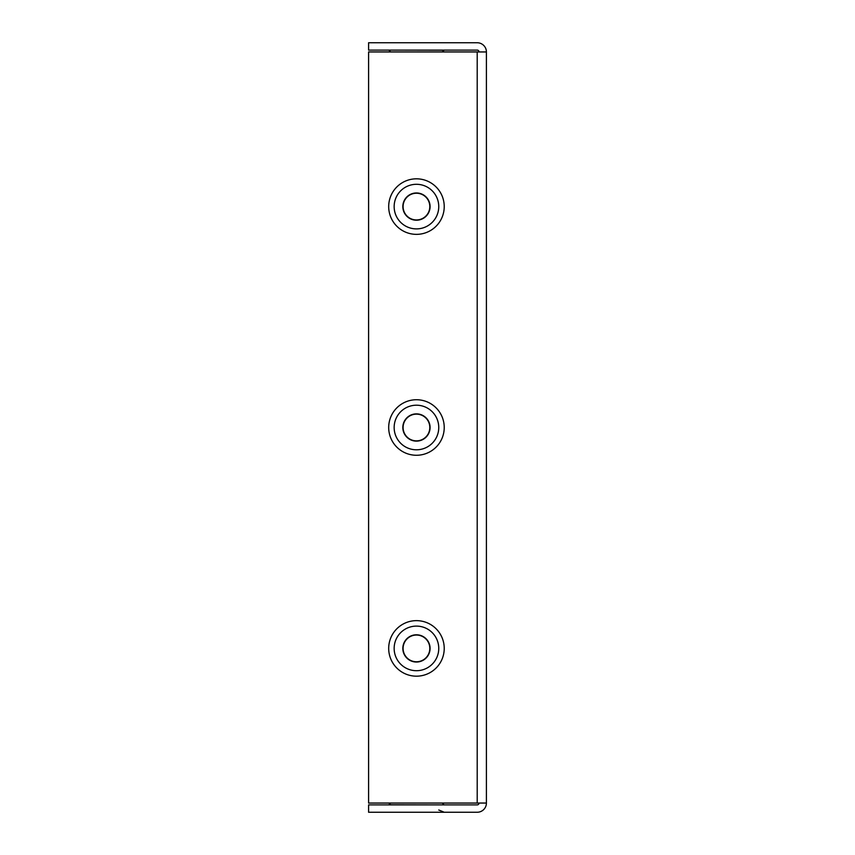 <?xml version="1.0" encoding="UTF-8"?>
<svg xmlns="http://www.w3.org/2000/svg" width="855" height="855" viewBox="0 0 855 855"><rect width="100%" height="100%" fill="white"/><g stroke="black" fill="none" stroke-linecap="round" stroke-linejoin="round"><path stroke-width="1.28" d="M477.208 803.048L477.208 51.952L368.591 51.952L368.591 803.048L486.41 803.048L486.41 51.952A9.202 9.202 0 0 0 477.208 42.75L368.591 42.75L368.591 50.114L477.208 50.114A1.838 1.838 0 0 1 479.046 51.952M390.682 803.048L388.694 804.886M442.227 51.952L444.226 50.114M486.41 803.048A9.202 9.202 0 0 1 477.208 812.25L368.591 812.25L368.591 804.886L477.208 804.886A1.838 1.838 0 0 0 479.046 803.048M477.208 51.952L486.41 51.952M388.95 804.779L444.226 804.886M443.959 50.221L388.694 50.114M438.754 648.411A22.294 22.294 0 0 0 416.46 626.106A22.294 22.294 0 0 0 394.155 648.411A22.294 22.294 0 0 0 416.46 670.705A22.294 22.294 0 0 0 438.754 648.411M444.226 648.411A27.766 27.766 0 0 1 402.577 672.458A27.766 27.766 0 0 1 402.577 624.364A27.766 27.766 0 0 1 444.226 648.411M429.819 648.411A13.37 13.37 0 0 1 409.769 659.985A13.37 13.37 0 0 1 409.769 636.836A13.37 13.37 0 0 1 429.819 648.411M430.076 648.411A13.627 13.627 0 0 1 409.641 660.21A13.627 13.627 0 0 1 409.641 636.612A13.627 13.627 0 0 1 430.076 648.411M438.754 206.589A22.294 22.294 0 0 0 416.46 184.295A22.294 22.294 0 0 0 394.155 206.589A22.294 22.294 0 0 0 416.46 228.894A22.294 22.294 0 0 0 438.754 206.589M444.226 206.589A27.766 27.766 0 0 1 402.577 230.636A27.766 27.766 0 0 1 402.577 182.543A27.766 27.766 0 0 1 444.226 206.589M429.819 206.589A13.37 13.37 0 0 1 409.769 218.164A13.37 13.37 0 0 1 409.769 195.015A13.37 13.37 0 0 1 429.819 206.589M430.076 206.589A13.627 13.627 0 0 1 409.641 218.388A13.627 13.627 0 0 1 409.641 194.79A13.627 13.627 0 0 1 430.076 206.589M438.754 427.5A22.294 22.294 0 0 0 416.46 405.206A22.294 22.294 0 0 0 394.155 427.5A22.294 22.294 0 0 0 416.46 449.794A22.294 22.294 0 0 0 438.754 427.5M444.226 427.5A27.766 27.766 0 0 1 402.577 451.547A27.766 27.766 0 0 1 402.577 403.453A27.766 27.766 0 0 1 444.226 427.5M430.076 427.5A13.627 13.627 0 0 1 409.641 439.299A13.627 13.627 0 0 1 409.641 415.701A13.627 13.627 0 0 1 430.076 427.5M429.819 427.5A13.37 13.37 0 0 1 409.769 439.075A13.37 13.37 0 0 1 409.769 415.925A13.37 13.37 0 0 1 429.819 427.5M438.754 809.984L444.226 812.25M442.227 803.048L443.959 804.779M390.682 51.952L388.95 50.221"/></g></svg>
